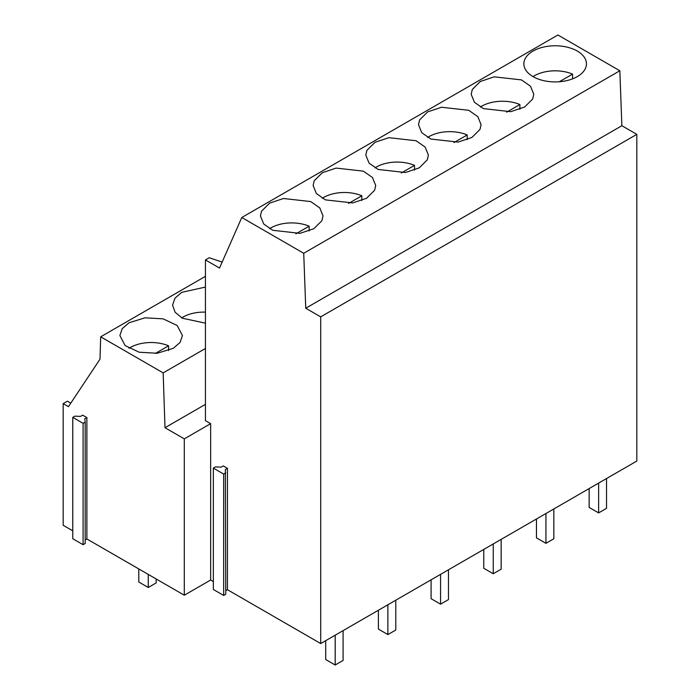 <?xml version="1.0" encoding="UTF-8"?>
<svg xmlns="http://www.w3.org/2000/svg" width="700" height="700" viewBox="0 0 700 700"><rect width="100%" height="100%" fill="white"/><g stroke="black" fill="none" stroke-linecap="round" stroke-linejoin="round"><path stroke-width="1.05" d="M205.433 276.334L100.686 336.814L163.161 372.881L205.433 348.486M129.036 322.761L122.255 328.624L119.875 335.536L125.143 345.572L139.186 352.231L157.264 353.255L173.294 348.311L180.066 342.449L182.446 335.536L177.179 325.5L163.135 318.85L145.058 317.817L129.036 322.761M205.433 287.079L181.72 292.346L174.939 298.209L172.567 305.121L175.096 312.244L182.289 318.211L205.433 323.155M636.825 134.347L636.825 461.046L320.705 643.554L320.705 316.855L636.825 134.347L621.871 125.72L619.832 70.761L557.891 35L241.78 217.508L303.721 253.269L619.832 70.761M227.447 468.344L225.348 469.56L225.767 594.212L223.659 595.429L213.334 589.47L213.334 468.099L215.442 466.883L221.13 467.127L223.239 465.911L227.447 468.344L227.447 589.715L320.705 643.554M227.447 589.715L225.767 590.686M86.888 417.602L84.779 418.828L85.199 422.109L83.09 423.325L72.765 417.366L74.874 416.15L80.561 416.386L82.67 415.17L86.888 417.602L86.888 538.974L184.301 595.219L210.648 580.011L213.334 581.56M86.888 538.974L85.199 539.954M85.199 422.109L85.199 543.48L83.09 544.696L72.765 538.738L72.765 417.366M100.686 336.814L99.995 359.179L68.442 406.656L63.175 403.611L63.175 525.289L72.765 530.827M577.29 76.615A31.29 18.069 0 0 0 586.451 63.84A31.29 18.069 0 0 0 567.14 47.145A31.29 18.069 0 0 0 533.032 51.065A31.29 18.069 0 0 0 523.863 63.84A31.29 18.069 0 0 0 543.183 80.535A31.29 18.069 0 0 0 577.29 76.615M163.161 372.881L164.99 427.717L205.433 404.373M63.175 403.611L67.392 401.179L70.779 403.139M164.99 427.717L184.301 438.865L210.648 423.658L205.433 420.648L205.433 259.919L209.178 257.749L222.154 262.071M303.721 253.269L305.751 308.227L621.871 125.72M305.751 308.227L320.705 316.855M479.972 129.447L481.084 124.67L477.838 116.664L468.764 110.311L441.525 107.249L427.656 111.904L419.606 119.901L418.486 124.679L421.741 132.685L430.806 139.037L458.054 142.1L471.914 137.454L479.972 129.447M532.656 99.032L533.776 94.255L530.521 86.24L521.456 79.896L494.209 76.834L480.349 81.48L472.29 89.486L471.179 94.264L474.425 102.27L483.499 108.623L510.738 111.685L524.606 107.03L532.656 99.032M366.546 198.284L374.596 190.286L375.716 185.509L372.461 177.502L363.396 171.15L336.149 168.088L322.289 172.734L314.23 180.74L313.119 185.518L316.365 193.524L325.439 199.876L352.678 202.939L366.546 198.284M419.23 167.869L427.289 159.862L428.4 155.094L425.145 147.079L416.08 140.735L388.832 137.673L374.973 142.319L366.922 150.325L365.803 155.094L369.058 163.109L378.123 169.452L405.37 172.524L419.23 167.869M283.465 198.502L269.605 203.157L261.546 211.155L260.435 215.933L263.681 223.947L272.746 230.291L299.994 233.354L313.854 228.707L321.912 220.701L323.024 215.933L319.777 207.918L310.713 201.565L283.465 198.502M205.433 259.919L219.52 268.056L241.78 217.508M184.301 438.865L184.301 595.219M210.648 580.011L210.648 423.658M83.09 544.696L83.09 423.325M223.659 595.429L223.659 474.066L213.334 468.099M225.767 472.85L223.659 474.066M559.344 81.743L572.565 74.112A29.435 16.992 0 0 0 534.354 75.793A29.435 16.992 0 0 0 533.024 76.615M572.565 78.855L572.565 74.112M506.651 112.166L519.881 104.527A29.435 16.992 0 0 0 481.661 106.216A29.435 16.992 0 0 0 480.34 107.03M519.881 109.27L519.881 104.527M453.968 142.581L467.198 134.942A29.435 16.992 0 0 0 428.977 136.631A29.435 16.992 0 0 0 427.656 137.445M467.198 139.685L467.198 134.942M401.284 172.996L414.514 165.366A29.435 16.992 0 0 0 376.294 167.046A29.435 16.992 0 0 0 374.973 167.86M414.514 170.109L414.514 165.366M205.433 312.121A29.435 16.992 0 0 0 183.041 317.074A29.435 16.992 0 0 0 181.711 317.887M348.591 203.42L361.821 195.781A29.435 16.992 0 0 0 323.601 197.47A29.435 16.992 0 0 0 322.28 198.284M361.821 200.524L361.821 195.781M155.356 353.439L168.569 345.809A29.435 16.992 0 0 0 130.349 347.489A29.435 16.992 0 0 0 129.028 348.311M168.569 350.551L168.569 345.809M295.908 233.835L309.137 226.196A29.435 16.992 0 0 0 270.918 227.885A29.435 16.992 0 0 0 269.596 228.699M309.137 230.939L309.137 226.196M606.532 478.537L606.532 508.349L598.622 512.907L598.622 483.096M598.622 512.907L589.146 507.43L589.146 488.574M553.84 508.952L553.84 538.764L545.939 543.331L545.939 513.52M545.939 543.331L536.454 537.854L536.454 518.989M501.156 539.376L501.156 569.179L493.255 573.746L493.255 543.935M493.255 573.746L483.77 568.269L483.77 549.413M448.472 569.791L448.472 599.602L440.571 604.161L440.571 574.35M440.571 604.161L431.086 598.692L431.086 579.827M395.789 600.206L395.789 630.017L387.879 634.585L387.879 604.774M387.879 634.585L378.394 629.108L378.394 610.242M156.17 578.979L156.17 582.934L148.26 587.492L148.26 574.411M148.26 587.492L138.784 582.015L138.784 568.942M343.096 630.63L343.096 660.441L335.195 665L335.195 635.189M335.195 665L325.71 659.523L325.71 640.666"/></g></svg>
